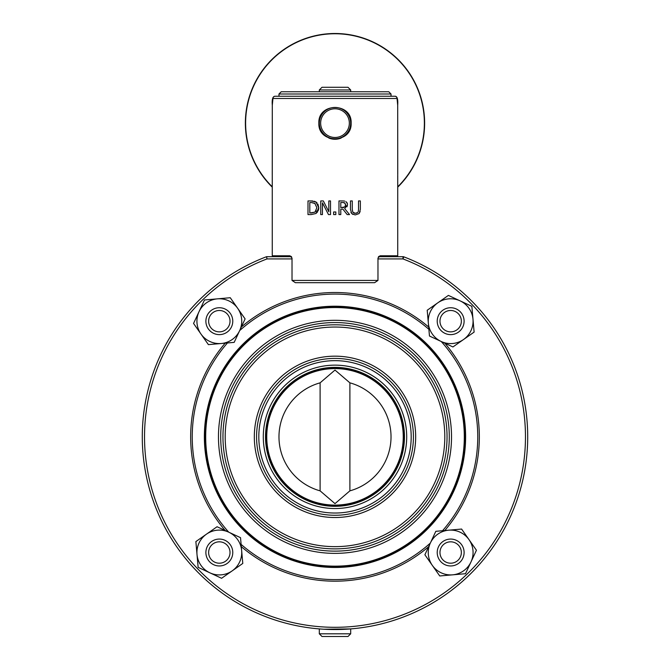 <?xml version="1.0" encoding="UTF-8"?>
<svg xmlns="http://www.w3.org/2000/svg" width="670" height="670" viewBox="0 0 670 670"><rect width="100%" height="100%" fill="white"/><g stroke="black" fill="none" stroke-linecap="round" stroke-linejoin="round"><path stroke-width="1" d="M265.982 436.848A69.018 69.018 0 0 0 335 505.858A69.018 69.018 0 0 0 404.01 436.848A69.018 69.018 0 0 0 335 367.83A69.018 69.018 0 0 0 265.982 436.848M349.891 504.234L349.891 504.694C339.958 506.637 330.034 506.637 320.109 504.694L320.109 504.234C330.034 506.193 339.958 506.193 349.891 504.234A69.018 69.018 0 0 0 349.891 369.455C339.958 367.495 330.034 367.495 320.109 369.455L320.109 368.994M349.891 382.838A56.02 56.02 0 0 1 349.891 490.85L335 503.622L320.109 490.85A56.02 56.02 0 0 1 320.109 382.838L335 370.066L349.891 382.838L349.891 490.85M349.891 368.994L349.891 369.455M320.511 368.91L323.903 368.274L346.089 368.274L349.48 368.91M319.314 633.812L322.002 636.5L347.99 636.5L350.686 633.812L319.314 633.812L319.314 628.912L320.503 629.004M323.903 629.231L350.678 628.912M347.99 87.276L322.002 87.276L319.314 89.964L350.686 89.964L347.99 87.276M319.314 89.964L319.314 91.765M349.338 123.129A14.338 14.338 0 0 1 327.823 135.549A14.338 14.338 0 0 1 327.823 110.709A14.338 14.338 0 0 1 349.338 123.129M350.686 123.129A15.686 15.686 0 0 0 335 107.443A15.686 15.686 0 0 0 319.314 123.129A15.686 15.686 0 0 0 335 138.816A15.686 15.686 0 0 0 350.686 123.129M292.019 280.437L295.361 282.681L374.63 282.681L377.972 280.437L292.019 280.437L292.019 258.025L289.758 255.789L291.55 256.685L266.593 256.685A192.709 192.709 0 0 0 180.867 552.524A192.709 192.709 0 0 0 488.874 552.851A192.709 192.709 0 0 0 403.784 256.828A2.245 2.245 0 0 0 402.988 256.685A2.245 2.245 0 0 1 403.784 256.828L402.988 258.922A190.464 190.464 0 0 1 487.165 551.393A190.464 190.464 0 0 1 182.826 551.393A190.464 190.464 0 0 1 267.003 258.922L266.593 256.685L291.55 256.685M403.139 256.685A2.245 2.245 0 0 0 402.988 256.685L378.45 256.685L380.242 255.789L397.737 255.789L397.737 175.264M272.255 174.661L272.255 255.789L289.758 255.789M380.242 255.789L377.972 258.025L377.972 280.437M391.02 94.001L388.776 91.765L281.216 91.765L278.98 94.001L391.02 94.001L391.02 96.246M272.255 175.364L272.296 105.207L272.95 98.482A2.245 2.219 -90 0 1 275.161 96.246L279.7 96.246M272.95 98.482L397.05 98.482A2.245 2.219 -90 0 0 394.831 96.246L275.161 96.246C272.774 96.212 271.819 99.202 272.296 105.207L272.246 174.644M397.05 98.482L397.695 105.207L397.746 174.669M357.721 212.49L355.401 213.328L357.16 212.926M358.534 209.685L358.174 211.804M360.159 211.511L359.045 213.613L360.351 209.45L360.351 200.925L358.534 200.925L358.534 209.492M350.46 209.45L350.46 200.925L350.46 209.45L351.767 213.613L354.924 214.861M353.015 214.45L352.395 214.115M351.767 213.613L350.921 212.357M350.46 200.925L352.278 200.925L352.278 209.45L352.864 212.206L352.278 209.643M355.401 213.328L352.864 212.206L353.45 212.809M354.154 213.152L354.891 213.303M323.317 200.925L328.819 211.745L323.317 200.925L320.737 200.925L320.737 214.584L322.438 214.584L322.438 202.809L328.476 214.584L330.519 214.584L330.519 200.925L328.819 200.925L328.819 211.745M318.727 208.613L318.25 210.623M317.68 211.728L315.98 213.487L311.14 214.584L315.98 213.487L318.769 207.767L316.005 202.013L317.069 202.918M314.213 201.234L316.005 202.013L311.115 200.925L312.806 201M317.932 204.107L318.769 207.767M344.832 201.134L343.115 200.933M347.454 203.847L345.971 201.645L347.135 202.901M347.269 203.178L347.428 203.688M347.186 214.584L342.873 209.149L347.186 214.584L349.547 214.584L344.682 208.638L347.521 204.635L346.976 206.804M318.861 123.129C317.865 102.326 352.127 102.326 351.13 123.129C352.127 143.941 317.865 143.941 318.861 123.129M355.401 214.877L359.045 213.613M311.115 200.925L307.999 200.925L307.999 214.584L311.14 214.584M315.118 203.521L311.198 202.499L314.808 203.32L316.877 207.742L314.975 212.105L316.156 210.874M311.198 213.018L314.975 212.105L309.816 213.018L309.816 202.499L311.198 202.499M342.496 200.925L338.97 200.925L338.97 214.584L340.787 214.584L340.787 209.149L342.873 209.149M342.596 202.499L344.765 202.96L345.628 204.777L344.849 206.93L340.787 207.633L340.787 202.499L342.596 202.499M342.378 207.633L343.693 207.516M344.849 206.93L345.31 206.318M345.435 206.017L345.561 205.548M345.611 205.162L345.578 204.258M345.628 204.777L344.439 202.784M343.986 202.633L343.568 202.558M335.829 214.584L335.829 211.971L333.635 211.971L333.635 214.584L335.829 214.584M341.181 138.028A16.13 16.13 0 0 1 328.811 138.028M320.109 490.85L320.109 382.838M205.028 436.848A129.963 129.963 0 0 0 399.982 549.4A129.963 129.963 0 0 0 399.982 324.288A129.963 129.963 0 0 0 205.028 436.848A129.963 129.963 0 0 0 399.982 549.4A129.963 129.963 0 0 0 399.982 324.288A129.963 129.963 0 0 0 205.028 436.848M451.521 436.848A116.521 116.521 0 0 1 276.735 537.759A116.521 116.521 0 0 1 276.735 335.93A116.521 116.521 0 0 1 451.521 436.848M222.959 436.848A112.041 112.041 0 0 0 335 548.881A112.041 112.041 0 0 0 447.041 436.848A112.041 112.041 0 0 1 335 548.881A112.041 112.041 0 0 1 222.959 436.848A112.041 112.041 0 0 1 335 324.808A112.041 112.041 0 0 1 447.041 436.848A112.041 112.041 0 0 1 335 548.881A112.041 112.041 0 0 1 222.959 436.848A112.041 112.041 0 0 1 335 324.808A112.041 112.041 0 0 1 447.041 436.848M404.462 436.848A69.462 69.462 0 0 1 300.26 497.006A69.462 69.462 0 0 1 300.26 376.682A69.462 69.462 0 0 1 404.462 436.848A69.462 69.462 0 0 1 300.26 497.006A69.462 69.462 0 0 1 300.26 376.682A69.462 69.462 0 0 1 404.462 436.848M256.568 436.848A78.432 78.432 0 0 0 335 515.272A78.432 78.432 0 0 0 413.423 436.848A78.432 78.432 0 0 0 335 358.416A78.432 78.432 0 0 0 256.568 436.848A78.432 78.432 0 0 0 335 515.272A78.432 78.432 0 0 0 413.423 436.848A78.432 78.432 0 0 0 335 358.416A78.432 78.432 0 0 0 256.568 436.848M272.255 187.139A89.629 89.629 0 0 1 271.409 59.965A89.629 89.629 0 0 1 398.583 59.965A89.629 89.629 0 0 1 397.737 187.139M397.737 186.788A89.378 89.378 0 0 0 398.349 60.082A89.378 89.378 0 0 0 271.643 60.082A89.378 89.378 0 0 0 272.255 186.788M333.844 138.774A15.686 15.686 0 0 1 319.314 123.129M463.523 339.531L452.928 346.951L441.203 341.491A22.412 22.412 0 0 0 472.986 319.222L474.117 332.102L463.523 339.531M429.47 336.022L428.339 323.133A22.412 22.412 0 0 0 441.203 341.491L429.47 336.022M427.209 310.252L437.803 302.823A22.412 22.412 0 0 0 428.339 323.133L427.209 310.252M460.131 300.863L471.856 306.332L472.986 319.222A22.412 22.412 0 0 0 437.803 302.823L448.397 295.403L460.131 300.863M440.433 312.454A13.442 13.442 0 0 0 441.94 331.407A13.442 13.442 0 0 0 460.893 329.9A13.442 13.442 0 0 0 459.385 310.947A13.442 13.442 0 0 0 440.433 312.454M442.527 314.238A10.695 10.695 0 0 1 460.742 317.597A10.695 10.695 0 0 1 448.724 331.692A10.695 10.695 0 0 1 442.527 314.238M237.683 308.317L245.103 318.912L239.642 330.645A22.412 22.412 0 0 0 217.373 298.853L230.254 297.723L237.683 308.317M234.173 342.37L221.293 343.501A22.412 22.412 0 0 0 239.642 330.645L234.173 342.37M208.404 344.631L200.975 334.037A22.412 22.412 0 0 0 221.293 343.501L208.404 344.631M199.015 311.709L204.484 299.984L217.373 298.853A22.412 22.412 0 0 0 200.975 334.037L193.555 323.442L199.015 311.709M210.606 331.407A13.442 13.442 0 0 0 229.559 329.9A13.442 13.442 0 0 0 228.051 310.947A13.442 13.442 0 0 0 209.099 312.454A13.442 13.442 0 0 0 210.606 331.407M212.39 329.313A10.695 10.695 0 0 1 215.748 311.098A10.695 10.695 0 0 1 229.844 323.116A10.695 10.695 0 0 1 212.39 329.313M206.469 534.158L217.063 526.737L228.797 532.198A22.412 22.412 0 0 0 197.005 554.475L195.875 541.586L206.469 534.158M240.522 537.667L241.652 550.556A22.412 22.412 0 0 0 228.797 532.198L240.522 537.667M242.783 563.437L232.189 570.865A22.412 22.412 0 0 0 241.652 550.556L242.783 563.437M209.869 572.825L198.136 567.356L197.005 554.475A22.412 22.412 0 0 0 232.189 570.865L221.594 578.285L209.869 572.825M229.559 561.234A13.442 13.442 0 0 0 228.051 542.281A13.442 13.442 0 0 0 209.099 543.789A13.442 13.442 0 0 0 210.606 562.741A13.442 13.442 0 0 0 229.559 561.234M227.465 559.45A10.695 10.695 0 0 1 209.249 556.092A10.695 10.695 0 0 1 221.267 541.996A10.695 10.695 0 0 1 227.465 559.45M432.309 565.371L424.889 554.777L430.349 543.052A22.412 22.412 0 0 0 452.627 574.835L439.738 575.966L432.309 565.371M435.818 531.318L448.707 530.188A22.412 22.412 0 0 0 430.349 543.052L435.818 531.318M461.588 529.057L469.017 539.652A22.412 22.412 0 0 0 448.707 530.188L461.588 529.057M470.977 561.979L465.508 573.704L452.627 574.835A22.412 22.412 0 0 0 469.017 539.652L476.437 550.246L470.977 561.979M459.385 542.281A13.442 13.442 0 0 0 440.433 543.789A13.442 13.442 0 0 0 441.94 562.741A13.442 13.442 0 0 0 460.893 561.234A13.442 13.442 0 0 0 459.385 542.281M457.602 544.375A10.695 10.695 0 0 1 454.243 562.591A10.695 10.695 0 0 1 440.148 550.572A10.695 10.695 0 0 1 457.602 544.375M403.248 436.848A68.248 68.248 0 0 1 335 505.096A68.248 68.248 0 0 1 266.744 436.848A68.248 68.248 0 0 1 335 368.592A68.248 68.248 0 0 1 403.248 436.848M402.988 256.685L402.988 258.922L377.972 258.922M267.003 258.922L292.019 258.922M225.195 343.157A144.343 144.343 0 0 0 225.179 530.514M241.309 546.645A144.343 144.343 0 0 0 428.674 546.661M444.796 530.531A144.343 144.343 0 0 0 444.813 343.174M428.683 327.044A144.343 144.343 0 0 0 241.326 327.027M441.254 341.516A142.752 142.752 0 0 1 442.535 530.732M430.324 543.102A142.752 142.752 0 0 1 241.108 544.383M228.738 532.173A142.752 142.752 0 0 1 227.457 342.956M239.667 330.586A142.752 142.752 0 0 1 428.884 329.305M465.617 436.848A130.625 130.625 0 0 0 269.683 323.719A130.625 130.625 0 0 0 269.683 549.969A130.625 130.625 0 0 0 465.617 436.848M464.31 436.848A129.31 129.31 0 0 1 335 566.158A129.31 129.31 0 0 1 205.69 436.848A129.31 129.31 0 0 1 335 307.538A129.31 129.31 0 0 1 464.31 436.848M254.324 436.848A80.668 80.668 0 0 0 375.334 506.704A80.668 80.668 0 0 0 375.334 366.984A80.668 80.668 0 0 0 254.324 436.848M444.796 436.848A109.796 109.796 0 0 1 280.094 531.93A109.796 109.796 0 0 1 280.094 341.759A109.796 109.796 0 0 1 444.796 436.848M449.277 436.848A114.277 114.277 0 0 0 277.857 337.873A114.277 114.277 0 0 0 277.857 535.816A114.277 114.277 0 0 0 449.277 436.848M406.698 436.848A71.707 71.707 0 0 0 299.147 374.748A71.707 71.707 0 0 0 299.147 498.941A71.707 71.707 0 0 0 406.698 436.848M258.813 436.848A76.187 76.187 0 0 1 373.09 370.862A76.187 76.187 0 0 1 373.09 502.827A76.187 76.187 0 0 1 258.813 436.848M350.686 633.812L350.686 628.912M350.686 91.765L350.686 89.964M278.98 94.001L278.98 96.246M394.831 96.246C397.176 96.086 398.131 99.076 397.695 105.207L397.746 174.426"/></g></svg>
